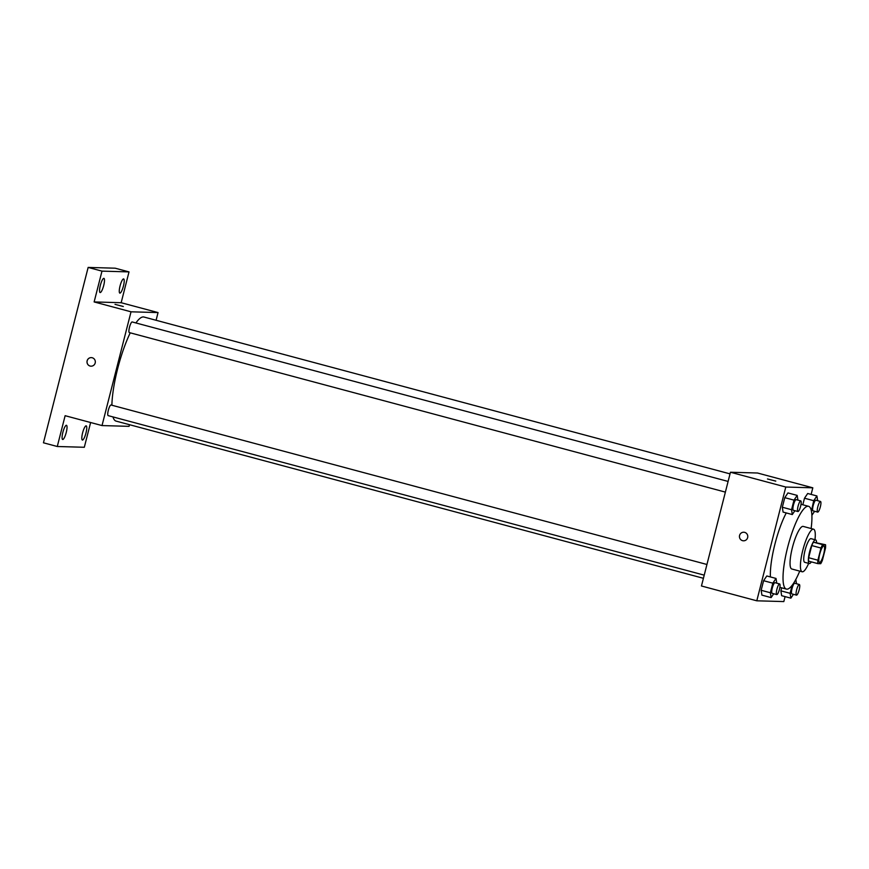 <?xml version="1.0" encoding="UTF-8"?>
<svg xmlns="http://www.w3.org/2000/svg" width="869" height="869" viewBox="0 0 869 869"><rect width="100%" height="100%" fill="white"/><g stroke="black" fill="none" stroke-linecap="round" stroke-linejoin="round"><path stroke-width="1.3" d="M819.576 562.471A8.571 1.923 -75 0 1 819.478 562.46A8.571 1.923 -75 0 1 819.836 553.683A8.571 1.923 -75 0 1 823.91 545.906A8.571 1.923 -75 0 1 823.606 554.455A8.571 1.923 -75 0 1 819.576 562.471M822.389 560.32L825.496 548.165A11.634 2.607 -75 0 0 825.55 544.744L822.661 544.657A11.634 2.607 -75 0 0 820.988 548.035L817.892 560.201A11.634 2.607 -75 0 0 817.827 563.623L820.716 563.699A11.634 2.607 -75 0 0 822.389 560.32M820.988 548.035L811.765 545.569L808.67 557.724L817.892 560.201M808.67 557.724A11.634 2.607 -75 0 0 808.604 561.146L817.827 563.623M811.765 545.569A11.634 2.607 -75 0 1 813.438 542.191L822.661 544.657M825.55 544.744L813.438 542.191M816.578 542.343A12.242 2.748 105 0 0 815.633 539.888A12.242 2.748 105 0 0 809.647 551.63A12.242 2.748 105 0 0 809.3 563.546A12.242 2.748 105 0 0 811.342 561.885M804.835 562.33A12.242 2.748 -75 0 1 804.694 562.308A12.242 2.748 -75 0 1 805.042 550.403A12.242 2.748 -75 0 1 811.027 538.65L815.633 539.888M814.992 539.714A22.04 4.942 105 0 0 813.558 529.188A22.04 4.942 105 0 0 802.782 550.338A22.04 4.942 105 0 0 802.163 571.769A22.04 4.942 105 0 0 808.659 563.373M813.558 529.188L803.184 526.408A22.04 4.942 105 0 0 792.409 547.557A22.04 4.942 105 0 0 791.778 568.989L802.163 571.769M811.135 528.537A42.842 9.602 105 0 0 808.561 506.312A42.842 9.602 105 0 0 787.629 547.416A42.842 9.602 105 0 0 786.402 589.095A42.842 9.602 105 0 0 799.741 571.118M770.412 576.94A42.842 9.602 -75 0 1 774.952 544.027A42.842 9.602 -75 0 1 786.26 512.938M797.916 500.12L797.177 495.395L787.955 492.929L784.772 497.665L782.328 507.235L783.078 512.08L792.3 514.557L794.885 510.711M817.642 500.685L816.914 495.96L807.692 493.494L804.498 498.219L802.826 504.78L804.498 498.219L813.721 500.696L811.396 510.983M811.135 494.418L812.819 487.813L785.782 487.042L756.79 600.805L783.816 601.576L785.087 596.612M776.745 583.164L776.017 578.439L766.795 575.973L763.601 580.698L761.157 590.279L761.907 595.124L771.129 597.59L773.725 593.755M792.159 585.271L790.117 593.31L780.894 590.844L781.665 587.824L780.894 590.844L781.644 595.689L790.866 598.154L793.451 594.32M812.819 487.813L757.486 473.008L730.449 472.236L701.457 585.988L756.79 600.805M730.449 472.236L785.782 487.042M743.495 540.8A4.291 4.171 91.6 0 1 739.486 535.912A4.291 4.171 91.6 0 1 743.745 532.23A4.291 4.171 91.6 0 1 747.785 536.64A4.291 4.171 91.6 0 1 742.56 540.67A4.291 4.171 91.6 0 1 743.745 532.23M775.669 481.111L767.479 478.971L775.669 481.111M767.479 478.971L775.789 481.089M703.412 578.298L116.109 421.117A53.878 12.079 -75 0 1 112.959 416.914M111.884 405.226A53.878 12.079 -75 0 1 130.241 332.838M135.901 322.953A53.878 12.079 -75 0 1 143.972 317.033L730.036 473.877M129.394 332.599A5.507 1.238 -75 0 1 129.329 332.588A5.507 1.238 -75 0 1 129.568 326.95A5.507 1.238 -75 0 1 132.175 321.954L728.103 481.437M108.234 415.643A5.507 1.238 -75 0 1 108.169 415.632A5.507 1.238 -75 0 1 108.397 409.994A5.507 1.238 -75 0 1 111.015 404.997L706.942 564.481M156.094 320.27L158.049 312.579L131.023 311.808L102.021 425.571L129.057 426.342L129.47 424.702M158.049 312.579L121.16 302.716L129.014 271.899L115.186 268.195L88.149 267.424L101.988 271.128L94.134 301.934L131.023 311.808M88.149 267.424L43.45 442.799L57.278 446.503L84.315 447.274L90.626 422.519M102.021 425.571L65.132 415.697L57.278 446.503M91.039 366.186A4.291 4.171 91.6 0 1 87.03 361.298A4.291 4.171 91.6 0 1 91.288 357.615A4.291 4.171 91.6 0 1 95.329 362.025A4.291 4.171 91.6 0 1 90.104 366.045A4.291 4.171 91.6 0 1 91.288 357.615M121.16 302.716L94.134 301.934M123.213 306.485L115.023 304.356L123.213 306.485M115.023 304.356L123.322 306.475M103.704 285.499A7.343 1.651 -75 0 1 100.109 292.549A7.343 1.651 -75 0 1 100.424 285.032A7.343 1.651 -75 0 1 103.911 278.352A7.343 1.651 -75 0 1 103.704 285.499M123.431 286.064A7.343 1.651 -75 0 1 119.846 293.114A7.343 1.651 -75 0 1 120.15 285.597A7.343 1.651 -75 0 1 123.637 278.916A7.343 1.651 -75 0 1 123.431 286.064M129.014 271.899L101.988 271.128M66.25 432.436A7.343 1.651 -75 0 1 62.655 439.486A7.343 1.651 -75 0 1 62.97 431.958A7.343 1.651 -75 0 1 66.457 425.289A7.343 1.651 -75 0 1 66.25 432.436M85.977 433.001A7.343 1.651 -75 0 1 82.392 440.051A7.343 1.651 -75 0 1 82.696 432.523A7.343 1.651 -75 0 1 86.194 425.853A7.343 1.651 -75 0 1 85.977 433.001M790.117 593.31L790.866 598.154M796.482 583.729L795.819 579.46M791.952 593.907A5.507 1.238 -75 0 1 791.887 593.896A5.507 1.238 -75 0 1 792.115 588.259A5.507 1.238 -75 0 1 794.733 583.262L799.339 584.5A5.507 1.238 -75 0 1 799.143 589.986A5.507 1.238 -75 0 1 796.558 595.146A5.507 1.238 -75 0 1 796.493 595.135A5.507 1.238 -75 0 1 796.721 589.497A5.507 1.238 -75 0 1 799.339 584.5M780.894 590.844L781.644 595.689M816.914 495.96L813.721 500.696M811.7 512.96L812.026 515.111L814.622 511.276M813.112 510.863A5.507 1.238 -75 0 1 813.047 510.853A5.507 1.238 -75 0 1 813.275 505.215A5.507 1.238 -75 0 1 815.893 500.218L820.51 501.456A5.507 1.238 -75 0 1 820.314 506.953A5.507 1.238 -75 0 1 817.729 512.102A5.507 1.238 -75 0 1 817.664 512.091A5.507 1.238 -75 0 1 817.892 506.453A5.507 1.238 -75 0 1 820.51 501.456M807.692 493.494L804.498 498.219M776.017 578.439L772.823 583.175L770.379 592.745L771.129 597.59M772.215 593.342A5.507 1.238 -75 0 1 772.15 593.331A5.507 1.238 -75 0 1 772.378 587.694A5.507 1.238 -75 0 1 774.996 582.697L779.612 583.935A5.507 1.238 -75 0 1 779.417 589.432A5.507 1.238 -75 0 1 776.821 594.581A5.507 1.238 -75 0 1 776.756 594.57A5.507 1.238 -75 0 1 776.995 588.932A5.507 1.238 -75 0 1 779.612 583.935M766.795 575.973L763.601 580.698L772.823 583.175M763.601 580.698L761.157 590.279L770.379 592.745M761.157 590.279L761.907 595.124M797.177 495.395L793.994 500.131L791.55 509.712L792.3 514.557M793.386 510.299A5.507 1.238 -75 0 1 793.321 510.288A5.507 1.238 -75 0 1 793.549 504.65A5.507 1.238 -75 0 1 796.167 499.653L800.773 500.892A5.507 1.238 -75 0 1 800.577 506.388A5.507 1.238 -75 0 1 797.992 511.537A5.507 1.238 -75 0 1 797.927 511.526A5.507 1.238 -75 0 1 798.155 505.888A5.507 1.238 -75 0 1 800.773 500.892M787.955 492.929L784.772 497.665L793.994 500.131M784.772 497.665L782.328 507.235L791.55 509.712M782.328 507.235L783.078 512.08M804.694 562.308L809.3 563.546M779.862 587.335L786.402 589.095M801.022 504.292L808.561 506.312M129.329 332.588L725.387 492.115M108.169 415.632L704.216 575.148M791.887 593.896L796.493 595.135M813.047 510.853L817.664 512.091M772.15 593.331L776.756 594.57M793.321 510.288L797.927 511.526"/></g></svg>
